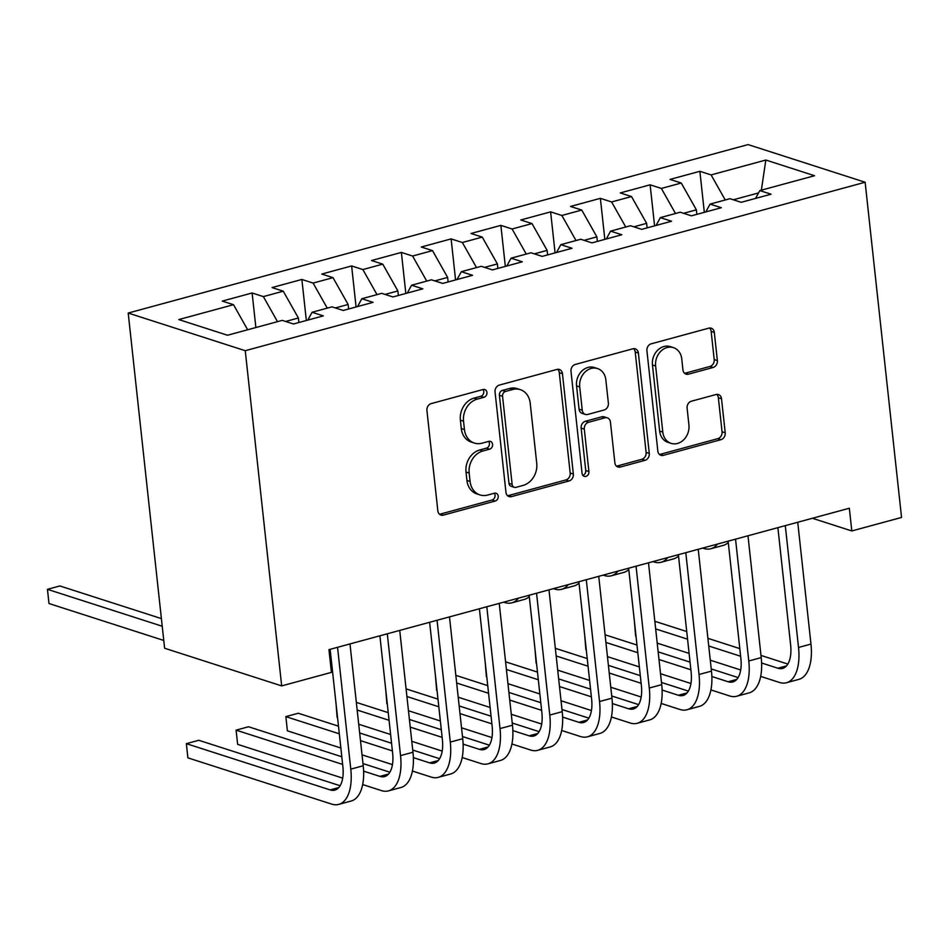 <?xml version="1.0" encoding="UTF-8"?>
<svg xmlns="http://www.w3.org/2000/svg" width="949" height="949" viewBox="0 0 949 949"><rect width="100%" height="100%" fill="white"/><g stroke="black" fill="none" stroke-linecap="round" stroke-linejoin="round"><path stroke-width="1.42" d="M486.944 392.471A4.069 3.369 107.8 0 0 484.773 389.529A4.069 3.369 107.8 0 0 483.1 389.505L431.214 403.598A5.824 4.816 107.8 0 0 426.931 410.502L437.845 510.882A5.824 4.816 107.8 0 0 440.941 515.093A5.824 4.816 107.8 0 0 443.325 515.129L495.212 501.036A4.069 3.369 107.8 0 0 498.201 496.197A4.069 3.369 107.8 0 0 496.03 493.255A4.069 3.369 107.8 0 0 494.37 493.231L487.656 495.046A18.624 15.421 107.8 0 1 480.004 494.927A18.624 15.421 107.8 0 1 470.087 481.451L469.174 473.088A18.624 15.421 107.8 0 1 482.863 451L489.577 449.174A4.069 3.369 107.8 0 0 492.578 444.334A4.069 3.369 107.8 0 0 490.396 441.392A4.069 3.369 107.8 0 0 488.735 441.368L482.021 443.183A18.624 15.421 107.8 0 1 474.381 443.064A18.624 15.421 107.8 0 1 464.452 429.589L463.539 421.226A18.624 15.421 107.8 0 1 477.228 399.138L483.943 397.311A4.069 3.369 107.8 0 0 486.944 392.471M474.381 443.064L471.214 442.056A18.624 15.421 107.8 0 1 461.285 428.568L460.384 420.205A18.624 15.421 107.8 0 1 474.061 398.117L480.775 396.291A4.069 3.369 107.8 0 0 483.776 391.463A4.069 3.369 107.8 0 0 483.029 389.517M439.47 514.251A5.824 4.816 107.8 0 0 440.17 514.121L492.045 500.016A4.069 3.369 107.8 0 0 495.046 495.188A4.069 3.369 107.8 0 0 494.287 493.243M480.004 494.927L476.849 493.919A18.624 15.421 107.8 0 1 466.92 480.431L466.018 472.068A18.624 15.421 107.8 0 1 479.696 449.98L486.41 448.153A4.069 3.369 107.8 0 0 489.411 443.325A4.069 3.369 107.8 0 0 488.652 441.38M713.09 367.477A5.824 4.816 107.8 0 0 717.373 360.573L714.312 332.411A5.824 4.816 107.8 0 0 711.216 328.2A5.824 4.816 107.8 0 0 708.82 328.152L651.204 343.823A5.824 4.816 107.8 0 0 646.921 350.715L657.835 451.095A5.824 4.816 107.8 0 0 660.931 455.306A5.824 4.816 107.8 0 0 663.315 455.354L720.943 439.684A5.824 4.816 107.8 0 0 725.214 432.791L721.525 398.77A5.824 4.816 107.8 0 0 718.417 394.559A5.824 4.816 107.8 0 0 716.032 394.523L691.37 401.225A5.824 4.816 107.8 0 0 687.1 408.129L688.927 424.998A15.564 12.895 107.8 0 1 671.097 443.361A15.564 12.895 107.8 0 1 662.805 432.092L655.629 366.006A15.564 12.895 107.8 0 1 673.458 347.642A15.564 12.895 107.8 0 1 681.75 358.912L682.948 369.92A5.824 4.816 107.8 0 0 686.044 374.131A5.824 4.816 107.8 0 0 688.44 374.179L713.09 367.477L709.935 366.456A5.824 4.816 107.8 0 0 714.206 359.552L711.145 331.391A5.824 4.816 107.8 0 0 709.52 328.022M849.331 508.237L328.947 649.65L331.426 672.378L281.675 685.902L245.257 350.703L865.132 182.244L901.55 517.442L851.799 530.954L849.331 508.237M562.449 373.681A5.824 4.816 107.8 0 0 559.341 369.469A5.824 4.816 107.8 0 0 556.956 369.434L499.328 385.092A5.824 4.816 107.8 0 0 495.058 391.996L505.959 492.377A5.824 4.816 107.8 0 0 509.067 496.588A5.824 4.816 107.8 0 0 511.452 496.624L569.068 480.965A5.824 4.816 107.8 0 0 573.35 474.061L562.449 373.681L559.281 372.66A5.824 4.816 107.8 0 0 557.656 369.303M575.272 364.452L632.888 348.793A5.824 4.816 107.8 0 1 635.272 348.829A5.824 4.816 107.8 0 1 638.38 353.04L649.282 453.42A5.824 4.816 107.8 0 1 645.012 460.324L620.349 467.027A5.824 4.816 107.8 0 1 617.953 466.991A5.824 4.816 107.8 0 1 614.857 462.78L610.432 422.068A5.824 4.816 107.8 0 0 607.336 417.857A5.824 4.816 107.8 0 0 604.94 417.821L588.582 422.269A5.824 4.816 107.8 0 0 584.311 429.173L588.914 471.546A4.069 3.369 107.8 0 1 584.252 476.362A4.069 3.369 107.8 0 1 582.081 473.409L570.99 371.356A5.824 4.816 107.8 0 1 575.272 364.452M245.257 350.703L128.198 313.051L748.073 144.592L865.132 182.244M255.874 327.535L252.126 292.98L222.28 301.094L233.513 304.7L178.78 319.576L227.511 335.246L282.233 320.371L293.466 323.989L323.312 315.875L312.079 312.268L331.984 306.859L343.206 310.465L373.064 302.351L361.83 298.745L381.723 293.336L392.957 296.954L422.815 288.84L411.581 285.222L431.475 279.813L442.709 283.431L472.555 275.317L461.333 271.699L481.226 266.301L492.46 269.907L522.306 261.794L511.072 258.187L530.977 252.778L542.211 256.384L572.057 248.282L560.823 244.664L580.729 239.255L591.962 242.873L621.809 234.759L610.575 231.141L630.48 225.732L641.714 229.35L671.56 221.236L660.326 217.629L680.231 212.22L691.453 215.826L721.311 207.712L710.077 204.106L729.971 198.697L741.205 202.315L771.062 194.201L759.829 190.583L755.546 198.412M252.126 292.98L263.359 296.598L283.253 291.189L298.377 317.974L298.876 322.518M306.337 320.489L301.877 279.457L272.031 287.571L283.253 291.189M301.877 279.457L313.111 283.075L333.004 277.666L348.129 304.463L348.627 308.994M356.077 306.966L351.628 265.945L321.77 274.047L333.004 277.666M351.628 265.945L362.862 269.552L382.755 264.142L397.88 290.94L398.378 295.483M405.828 293.455L401.38 252.422L371.522 260.536L382.755 264.142M401.38 252.422L412.601 256.028L432.507 250.619L447.631 277.416L448.118 281.96M455.579 279.931L451.119 238.899L421.273 247.013L432.507 250.619M451.119 238.899L462.353 242.517L482.258 237.108L497.383 263.905L497.869 268.437M505.331 266.408L500.87 225.376L471.024 233.49L482.258 237.108M500.87 225.376L512.104 228.994L532.009 223.584L547.134 250.382L547.62 254.913M555.082 252.897L550.622 211.864L520.776 219.978L532.009 223.584M550.622 211.864L561.855 215.47L581.749 210.061L596.874 236.859L597.372 241.402M604.833 239.373L600.373 198.341L570.527 206.455L581.749 210.061M600.373 198.341L611.607 201.959L631.5 196.55L646.625 223.335L647.123 227.879M654.585 225.85L650.124 184.818L620.266 192.932L631.5 196.55M650.124 184.818L661.358 188.436L681.252 183.027L696.376 209.824L696.874 214.355M704.324 212.327L699.876 171.306L670.018 179.408L681.252 183.027M699.876 171.306L711.098 174.913L765.831 160.037L814.55 175.719L759.829 190.583M710.077 204.106L705.807 211.935M758.548 192.932L733.34 199.776M711.098 174.913L725.25 199.978M765.831 160.037L761.359 190.168M660.326 217.629L656.056 225.447M696.376 209.824L683.588 213.3M661.358 188.436L675.498 213.501M610.575 231.141L606.304 238.97M646.625 223.335L633.837 226.823M611.607 201.959L625.747 227.025M560.823 244.664L556.553 252.493M596.874 236.859L584.086 240.334M561.855 215.47L576.007 240.536M511.072 258.187L506.802 266.017M547.134 250.382L534.334 253.858M512.104 228.994L526.256 254.059M461.333 271.699L457.05 279.528M497.383 263.905L484.583 267.381M462.353 242.517L476.505 267.582M411.581 285.222L407.311 293.051M447.631 277.416L434.844 280.892M412.601 256.028L426.753 281.106M361.83 298.745L357.559 306.574M397.88 290.94L385.092 294.415M362.862 269.552L377.002 294.617M312.079 312.268L307.808 320.086M348.129 304.463L335.341 307.939M313.111 283.075L327.251 308.14M298.377 317.974L285.59 321.462M263.359 296.598L277.511 321.664M812.38 518.273L851.799 530.954M281.675 685.902L164.616 648.238L128.198 313.051M233.513 304.7L247.653 329.778M507.585 495.734A5.824 4.816 107.8 0 0 508.284 495.603L565.912 479.945A5.824 4.816 107.8 0 0 570.183 473.041L559.281 372.66M505.556 391.439A4.069 3.369 107.8 0 0 502.555 396.267L512.128 484.381A4.069 3.369 107.8 0 0 514.299 487.323A4.069 3.369 107.8 0 0 515.971 487.359L523.053 485.425A18.624 15.421 107.8 0 0 536.743 463.337L530.194 403.111A18.624 15.421 107.8 0 0 520.277 389.636A18.624 15.421 107.8 0 0 512.638 389.517L505.556 391.439L502.389 390.419A4.069 3.369 107.8 0 0 499.399 395.247L502.555 396.267M514.299 487.323L511.143 486.315A4.069 3.369 107.8 0 1 508.972 483.361L499.399 395.247M520.277 389.636L517.11 388.616A18.624 15.421 107.8 0 0 509.471 388.497L512.638 389.517M502.389 390.419L509.471 388.497M616.482 466.137A5.824 4.816 107.8 0 0 617.182 466.006L641.844 459.304A5.824 4.816 107.8 0 0 646.115 452.4L635.213 352.02A5.824 4.816 107.8 0 0 633.588 348.663M607.336 417.857L604.169 416.836A5.824 4.816 107.8 0 0 601.785 416.801L585.426 421.249A5.824 4.816 107.8 0 0 581.144 428.153L585.747 470.538L588.914 471.546M582.828 475.342A4.069 3.369 107.8 0 0 585.747 470.538M605.842 379.825A15.564 12.895 107.8 0 0 597.55 368.556A15.564 12.895 107.8 0 0 579.72 386.931L582.247 410.205A5.824 4.816 107.8 0 0 585.355 414.416A5.824 4.816 107.8 0 0 587.739 414.452L604.098 410.015A5.824 4.816 107.8 0 0 608.38 403.111L605.842 379.825M597.55 368.556L594.382 367.536A15.564 12.895 107.8 0 0 576.553 385.911L579.72 386.931M585.355 414.416L582.188 413.408A5.824 4.816 107.8 0 1 579.08 409.185L576.553 385.911M684.573 373.289A5.824 4.816 107.8 0 0 685.273 373.159L709.935 366.456M673.458 347.642L670.291 346.622A15.564 12.895 107.8 0 0 652.461 364.997L655.629 366.006M671.097 443.361L667.93 442.341A15.564 12.895 107.8 0 1 659.638 431.071L652.461 364.997M659.46 454.464A5.824 4.816 107.8 0 0 660.16 454.334L717.776 438.675A5.824 4.816 107.8 0 0 722.059 431.771L718.357 397.75A5.824 4.816 107.8 0 0 716.732 394.393M161.389 618.594L59.882 585.948L47.45 589.329L48.992 603.528L163.762 640.445M162.22 626.245L47.45 589.329L48.992 603.528M340.11 785.736L198.78 740.279L186.348 743.66L187.89 757.86L331.687 804.111A44.461 21.946 -105.2 0 0 338.71 804.408A44.461 21.946 -105.2 0 0 350.786 769.141L337.547 647.313M338.71 804.408L351.154 801.027A44.461 21.946 -105.2 0 0 363.218 765.76L349.991 643.932M330.133 649.33L342.874 766.59A29.644 14.626 74.8 0 1 334.831 790.114A29.644 14.626 74.8 0 1 330.145 789.912L186.348 743.66L187.89 757.86M362.684 784.562L381.439 790.6A44.461 21.946 -105.2 0 0 388.461 790.885A44.461 21.946 -105.2 0 0 400.537 755.618L387.299 633.79M388.461 790.885L400.905 787.516A44.461 21.946 -105.2 0 0 412.969 752.237L399.731 630.421M379.885 635.806L392.625 753.079A29.644 14.626 74.8 0 1 384.582 776.59A29.644 14.626 74.8 0 1 379.897 776.389L363.621 771.157M389.861 772.213L362.981 763.577M341.806 756.768L248.531 726.756L236.099 730.137L237.641 744.348L342.696 778.133M342.636 764.408L236.099 730.137L237.641 744.348M412.424 771.039L431.178 777.077A44.461 21.946 -105.2 0 0 438.213 777.373A44.461 21.946 -105.2 0 0 450.289 742.094L437.05 620.278M438.213 777.373L450.656 773.993A44.461 21.946 -105.2 0 0 462.721 738.713L449.482 616.897M429.636 622.295L442.376 739.556A29.644 14.626 74.8 0 1 434.322 763.067A29.644 14.626 74.8 0 1 429.636 762.877L413.373 757.634M439.612 758.702L412.732 750.054M391.557 743.245L359.659 732.984M338.485 726.175L298.283 713.245L285.851 716.625L287.393 730.825L340.857 748.026M392.388 750.896L360.49 740.635M339.315 733.814L285.851 716.625L287.393 730.825M362.032 754.835L392.447 764.621M462.175 757.527L480.929 763.554A44.461 21.946 -105.2 0 0 487.964 763.85A44.461 21.946 -105.2 0 0 500.028 728.583L486.801 606.755M487.964 763.85L500.396 760.469A44.461 21.946 -105.2 0 0 512.472 725.202L499.233 603.374M479.387 608.772L492.128 726.032A29.644 14.626 74.8 0 1 484.073 749.544A29.644 14.626 74.8 0 1 479.387 749.354L463.112 744.123M489.352 745.179L462.483 736.531M441.309 729.722L409.41 719.461M388.236 712.652L356.338 702.39M335.97 702.995L337.536 717.432M442.139 737.373L410.241 727.112M389.066 720.303L357.168 710.042M335.993 703.233L337.132 717.302M358.71 724.241L390.608 734.502M411.783 741.311L442.198 751.098M511.926 744.004L530.681 750.042A44.461 21.946 -105.2 0 0 537.715 750.327A44.461 21.946 -105.2 0 0 549.779 715.06L536.553 593.232M537.715 750.327L550.147 746.946A44.461 21.946 -105.2 0 0 562.223 711.679L548.985 589.851M529.139 595.248L541.867 712.521A29.644 14.626 74.8 0 1 533.824 736.033A29.644 14.626 74.8 0 1 529.139 735.831L512.863 730.6M539.103 731.655L512.235 723.019M491.06 716.198L459.162 705.949M437.987 699.128L406.089 688.879M385.721 689.484L387.287 703.909M491.89 723.85L459.992 713.589M438.818 706.78L406.919 696.519M385.745 689.709L386.884 703.79M408.461 710.73L440.36 720.979M461.534 727.8L491.938 737.575M503.67 602.176L504.809 602.544A44.461 21.946 -105.2 0 0 511.843 602.829A44.461 21.946 -105.2 0 0 518.486 598.143M511.843 602.829L524.275 599.448A44.461 21.946 -105.2 0 0 529.281 596.577M561.678 730.481L580.432 736.519A44.461 21.946 -105.2 0 0 587.467 736.815A44.461 21.946 -105.2 0 0 599.531 701.536L586.292 579.72M587.467 736.815L599.898 733.435A44.461 21.946 -105.2 0 0 611.963 698.156L598.736 576.34M578.878 581.725L591.618 698.998A29.644 14.626 74.8 0 1 583.576 722.509A29.644 14.626 74.8 0 1 578.89 722.319L562.615 717.076M588.855 718.144L561.986 709.496M540.8 702.687L508.913 692.426M487.727 685.617L455.84 675.356M435.461 675.961L437.038 690.398M541.63 710.327L509.743 700.077M488.557 693.256L456.671 683.007M435.484 676.186L436.635 690.267M458.213 697.207L490.111 707.468M511.286 714.277L541.689 724.051M553.421 588.653L554.56 589.021A44.461 21.946 -105.2 0 0 561.594 589.317A44.461 21.946 -105.2 0 0 568.237 584.62M561.594 589.317L574.026 585.936A44.461 21.946 -105.2 0 0 579.032 583.066M611.429 716.97L630.183 722.996A44.461 21.946 -105.2 0 0 637.206 723.292A44.461 21.946 -105.2 0 0 649.282 688.025L636.044 566.197M637.206 723.292L649.65 719.911A44.461 21.946 -105.2 0 0 661.714 684.644L648.487 562.816M628.629 568.214L641.37 685.475A29.644 14.626 74.8 0 1 633.327 708.986A29.644 14.626 74.8 0 1 628.641 708.796L612.366 703.565M638.606 704.621L611.725 695.973M590.551 689.164L558.664 678.903M537.478 672.094L505.592 661.833M485.212 662.438L486.778 676.874M591.381 696.815L559.495 686.554M538.308 679.745L506.422 669.484M485.236 662.675L486.386 676.744M507.964 683.683L539.851 693.944M561.037 700.753L591.441 710.54M603.173 575.13L604.311 575.497A44.461 21.946 -105.2 0 0 611.346 575.794A44.461 21.946 -105.2 0 0 617.989 571.108M611.346 575.794L623.778 572.413A44.461 21.946 -105.2 0 0 628.772 569.542M661.18 703.446L679.935 709.472A44.461 21.946 -105.2 0 0 686.957 709.769A44.461 21.946 -105.2 0 0 699.033 674.502L685.795 552.674M686.957 709.769L699.401 706.388A44.461 21.946 -105.2 0 0 711.465 671.121L698.239 549.293M678.381 554.691L691.121 671.951A29.644 14.626 74.8 0 1 683.078 695.475A29.644 14.626 74.8 0 1 678.393 695.273L662.117 690.042M688.357 691.097L661.477 682.461M640.302 675.641L608.404 665.379M587.229 658.57L555.331 648.309M534.963 648.926L536.529 663.351M641.133 683.292L609.234 673.031M588.06 666.222L556.161 655.961M534.987 649.152L536.138 663.221M557.704 670.16L589.602 680.421M610.776 687.23L641.192 697.017M652.912 561.606L654.063 561.974A44.461 21.946 -105.2 0 0 661.085 562.271A44.461 21.946 -105.2 0 0 667.74 557.585M661.085 562.271L673.529 558.89A44.461 21.946 -105.2 0 0 678.523 556.019M710.92 689.923L729.674 695.961A44.461 21.946 -105.2 0 0 736.709 696.246A44.461 21.946 -105.2 0 0 748.785 660.979L735.546 539.162M736.709 696.246L749.152 692.877A44.461 21.946 -105.2 0 0 761.217 657.598L747.978 535.782M728.132 541.167L740.872 658.44A29.644 14.626 74.8 0 1 732.83 681.951A29.644 14.626 74.8 0 1 728.132 681.75L711.869 676.518M738.108 677.574L711.228 668.938M690.053 662.129L658.155 651.868M636.981 645.059L605.082 634.798M584.714 635.403L586.28 649.828M690.884 669.769L658.986 659.508M637.811 652.698L605.913 642.437M584.738 635.628L585.889 649.709M607.455 656.649L639.353 666.91M660.528 673.719L690.943 683.494M702.663 548.095L703.814 548.463A44.461 21.946 -105.2 0 0 710.837 548.747A44.461 21.946 -105.2 0 0 717.48 544.062M710.837 548.747L723.28 545.378A44.461 21.946 -105.2 0 0 728.274 542.508M760.671 676.4L779.426 682.438A44.461 21.946 -105.2 0 0 786.46 682.734A44.461 21.946 -105.2 0 0 798.524 647.455L785.298 525.639M786.46 682.734L798.892 679.354A44.461 21.946 -105.2 0 0 810.968 644.074L797.729 522.258M777.883 527.656L790.624 644.917A29.644 14.626 74.8 0 1 782.569 668.428A29.644 14.626 74.8 0 1 777.883 668.238L761.62 662.995M787.848 664.063L760.979 655.415M739.805 648.606L707.907 638.345M686.732 631.536L654.834 621.275M634.466 621.88L636.032 636.316M740.635 656.257L708.737 645.996M687.562 639.175L655.664 628.926M634.49 622.105L635.628 636.186M657.206 643.125L689.104 653.386M710.279 660.196L740.694 669.982M474.061 398.117L477.228 399.138M460.384 420.205L463.539 421.226M461.285 428.568L464.452 429.589M486.41 448.153L489.577 449.174M479.696 449.98L482.863 451M466.018 472.068L469.174 473.088M466.92 480.431L470.087 481.451M492.045 500.016L495.212 501.036M440.17 514.121L443.325 515.129M480.775 396.291L483.943 397.311M570.183 473.041L573.35 474.061M565.912 479.945L569.068 480.965M508.284 495.603L511.452 496.624M508.972 483.361L512.128 484.381M635.213 352.02L638.38 353.04M646.115 452.4L649.282 453.42M641.844 459.304L645.012 460.324M617.182 466.006L620.349 467.027M601.785 416.801L604.94 417.821M585.426 421.249L588.582 422.269M581.144 428.153L584.311 429.173M579.08 409.185L582.247 410.205M685.273 373.159L688.44 374.179M659.638 431.071L662.805 432.092M718.357 397.75L721.525 398.77M722.059 431.771L725.214 432.791M717.776 438.675L720.943 439.684M660.16 454.334L663.315 455.354M711.145 331.391L714.312 332.411M714.206 359.552L717.373 360.573M350.786 769.141L363.218 765.76M330.145 789.912L338.769 787.563M400.537 755.618L412.969 752.237M379.897 776.389L388.521 774.052M450.289 742.094L462.721 738.713M429.636 762.877L438.272 760.529M500.028 728.583L512.472 725.202M479.387 749.354L488.023 747.005M549.779 715.06L562.223 711.679M529.139 735.831L537.775 733.494M599.531 701.536L611.963 698.156M578.89 722.319L587.514 719.971M649.282 688.025L661.714 684.644M628.641 708.796L637.265 706.447M699.033 674.502L711.465 671.121M678.393 695.273L687.017 692.924M748.785 660.979L761.217 657.598M728.132 681.75L736.768 679.413M798.524 647.455L810.968 644.074M777.883 668.238L786.519 665.89"/></g></svg>
